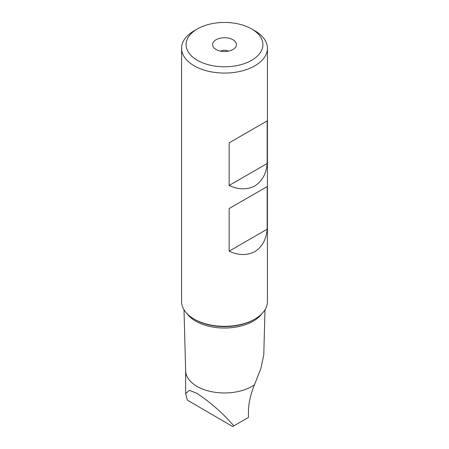 <?xml version="1.0" encoding="UTF-8"?>
<svg xmlns="http://www.w3.org/2000/svg" width="449" height="449" viewBox="0 0 449 449"><rect width="100%" height="100%" fill="white"/><g stroke="black" fill="none" stroke-linecap="round" stroke-linejoin="round"><path stroke-width="0.67" d="M185.645 393.621L189.444 390.338L197.027 393.391C210.738 402.54 223.007 413.366 233.834 425.871L232.655 426.55L187.345 400.126L185.645 393.621L185.645 370.711M233.834 425.871L248.449 417.435L248.449 410.829C248.707 402.529 250.716 393.857 254.471 384.81A38.855 22.433 0 0 1 197.027 386.398A38.855 22.433 0 0 1 185.65 370.885L184.006 309.765M264.994 309.765L263.782 354.777L260.886 368.539L254.471 384.81M197.341 28.944A38.406 22.175 0 0 0 197.341 60.301A38.406 22.175 0 0 0 251.659 60.301A38.406 22.175 0 0 0 251.659 28.944A38.406 22.175 0 0 0 197.341 28.944L194.159 30.785A42.913 24.774 0 0 0 181.587 48.301A42.913 24.774 0 0 0 194.159 65.818A42.913 24.774 0 0 0 254.841 65.818A42.913 24.774 0 0 0 267.413 48.301L267.413 301.565A42.913 24.774 180 0 1 254.841 319.082A42.913 24.774 180 0 1 194.159 319.082L195.029 319.587A41.684 24.066 180 0 1 195.023 319.581A41.684 24.066 180 0 1 194.978 319.559M254.841 319.082L253.977 319.581A41.684 24.066 180 0 1 195.029 319.587L194.159 319.082A42.913 24.774 180 0 1 181.587 301.565L181.587 48.301M267.413 48.301A42.913 24.774 0 0 0 254.841 30.785L251.659 28.944L254.841 30.785M229.147 142.849L267.161 120.904L267.161 163.52C266.313 173.69 262.205 181.166 254.841 185.942C247.017 189.933 238.453 189.775 229.147 185.465L229.147 142.849M229.147 208.549L267.161 186.599L267.161 229.214C266.313 239.384 262.205 246.86 254.841 251.642C247.017 255.633 238.453 255.47 229.147 251.159L229.147 208.549M216.059 49.497A11.938 6.892 180 0 1 213.601 47.437A11.938 6.892 180 0 1 217.731 38.945A11.938 6.892 180 0 1 232.941 39.748A11.938 6.892 180 0 1 235.399 47.437A11.938 6.892 180 0 1 216.059 49.497M220.684 51.152A5.629 3.25 180 0 1 228.317 51.152M267.161 163.52L229.147 185.465M267.161 229.214L229.147 251.159M186.997 313.604A40.629 23.455 0 0 0 195.725 321.142A40.629 23.455 0 0 0 195.77 321.17A40.629 23.455 0 0 0 262.003 313.604"/></g></svg>
